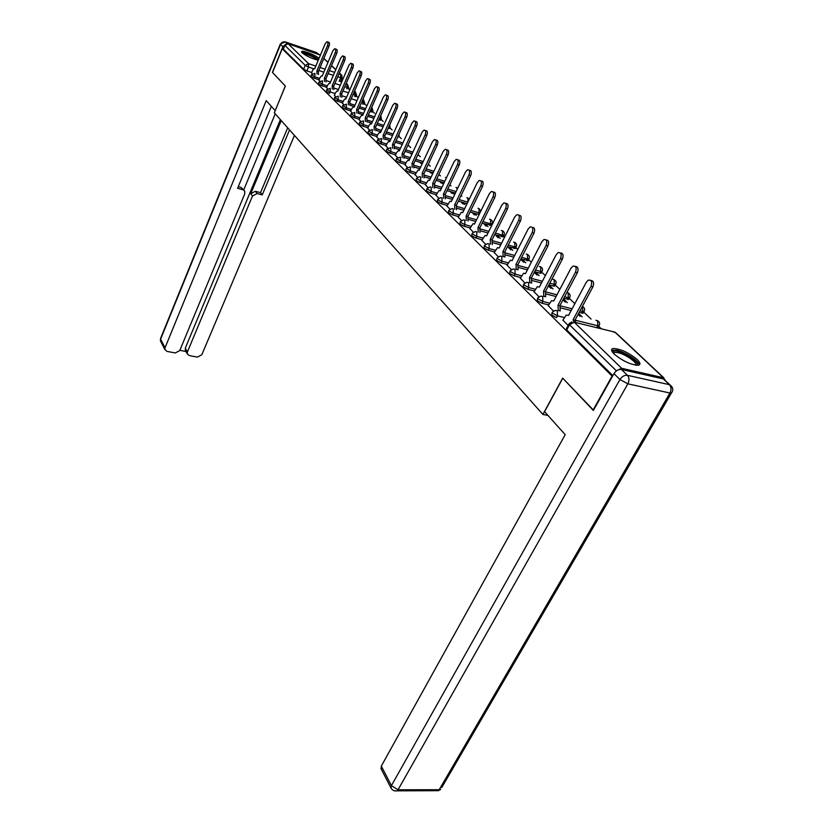 <?xml version="1.0" encoding="UTF-8"?>
<svg xmlns="http://www.w3.org/2000/svg" width="833" height="833" viewBox="0 0 833 833"><rect width="100%" height="100%" fill="white"/><g stroke="black" fill="none" stroke-linecap="round" stroke-linejoin="round"><path stroke-width="1.25" d="M552.123 312.552L551.685 315.051L556.506 317.644L557.464 315.842L552.643 313.25L552.414 312L555.195 310.438L557.298 310.688L557.464 315.842L564.295 317.519M537.629 298.235L537.191 300.682L541.908 303.222L542.845 301.442L538.118 298.901L537.899 297.725L540.742 296.142L542.7 296.392L542.845 301.442L549.551 303.129M523.624 284.407L523.186 286.802L527.82 289.29L528.726 287.531L524.092 285.042L523.874 283.928L526.768 282.335L528.601 282.585L528.726 287.531L535.317 289.228M510.098 271.058L509.661 273.401L514.2 275.827L515.086 274.099L510.546 271.662L510.327 270.61L513.263 269.007L514.981 269.246L515.086 274.099L521.562 275.796M497.02 258.147L496.583 260.437L501.039 262.822L501.903 261.104L497.447 258.73L497.228 257.73L500.206 256.116L501.81 256.356L501.903 261.104L508.276 262.812M484.369 245.652L483.931 247.901L488.305 250.244L489.148 248.546L484.775 246.214L484.567 245.266L487.576 243.642L489.075 243.892L489.148 248.546L495.416 250.244M472.134 233.573L471.697 235.77L475.987 238.061L476.809 236.395L472.509 234.104L472.311 233.209L475.341 231.584L476.757 231.824L476.809 236.395L482.984 238.092M460.274 221.87L459.837 224.025L464.054 226.274L464.866 224.618L460.639 222.38L460.441 221.526L463.492 219.902L464.814 220.131L464.866 224.618L470.937 226.326M448.789 210.53L448.362 212.644L452.506 214.852L453.287 213.217L449.143 211.02L448.945 210.208L452.007 208.583L453.256 208.812L453.287 213.217L459.264 214.914M437.658 199.535L437.231 201.617L441.303 203.773L442.073 202.169L437.991 200.003L437.804 199.243L440.876 197.619L442.052 197.848L442.073 202.169L447.956 203.866M426.86 188.883L426.434 190.924L430.442 193.037L431.192 191.444L426.996 188.602L430.078 186.977L431.182 187.206L431.192 191.444L436.992 193.141M416.396 178.543L415.959 180.542L419.905 182.625L420.634 181.053L416.51 178.272L419.603 176.658L420.644 176.877L420.634 181.053L426.35 182.739M406.223 168.505L405.796 170.473L409.669 172.514L410.388 170.963L406.337 168.256L410.409 166.86L410.388 170.963L416.031 172.65M396.352 158.759L395.925 160.686L399.746 162.695L400.444 161.165L396.456 158.52L400.475 157.135L400.444 161.165L406.004 162.841M386.762 149.284L386.345 151.189L390.094 153.168L390.781 151.648L386.856 149.065L390.812 147.68L390.781 151.648L396.258 153.314M377.443 140.079L377.026 141.954L380.723 143.89L381.389 142.391L377.536 139.882L381.431 138.497L381.389 142.391L386.793 144.057M368.384 131.135L367.967 132.978L371.601 134.884L372.268 133.395L368.467 130.948L372.309 129.563L372.268 133.395L377.599 135.061M359.564 122.43L359.158 124.242L362.74 126.116L363.386 124.648L359.648 122.253L363.438 120.879L363.386 124.648L368.644 126.304M350.995 113.965L350.578 115.745L354.108 117.599L354.743 116.141L351.068 113.798L354.806 112.424L354.743 116.141L359.939 117.786M342.644 105.718L342.238 107.478L345.716 109.3L346.341 107.853L342.707 105.562L346.413 104.198L346.341 107.853L351.464 109.498M334.512 97.7L334.106 99.419L337.532 101.21L338.146 99.793L334.574 97.555L338.229 96.191L338.146 99.793L343.206 101.418M326.598 89.881L326.192 91.578L329.576 93.338L330.17 91.932L326.651 89.745L330.264 88.381L330.17 91.932L335.168 93.556M318.883 82.259L318.487 83.935L321.809 85.674L322.402 84.279L318.935 82.134L322.496 80.78L322.402 84.279L327.338 85.893M311.365 74.835L310.969 76.49L314.249 78.198L314.832 76.823L311.417 74.71L314.926 73.377L314.832 76.823L319.705 78.427M319.081 58.32C315.343 55.093 302.858 50.188 301.619 51.469L302.129 52.833C306.659 56.248 312.042 58.706 318.289 60.215M637.13 359.46C628.426 352.453 620.439 348.798 613.182 348.496C610.776 349.089 611.141 350.974 614.275 354.14C622.865 361.147 630.873 364.854 638.297 365.26C640.816 364.656 640.431 362.719 637.13 359.46M601.301 328.796L598.698 326.328M591.086 319.091L583.714 312.073M574.853 303.66L569.231 298.308M559.828 289.374L555.226 285.001M545.334 275.588L541.689 272.12M531.319 262.27L528.57 259.657M517.782 249.4L515.877 247.588M504.694 236.957L503.58 235.895M461.826 196.213L461.086 195.505M450.997 185.905L449.82 184.791M440.47 175.909L438.887 174.399M430.245 166.184L428.287 164.32M420.311 156.739L417.989 154.532M410.659 147.556L407.993 145.025M401.256 138.632L398.768 136.258M392.114 129.938L389.813 127.751M383.222 121.483L381.098 119.463M374.558 113.246L372.611 111.393M366.114 105.218L364.333 103.521M357.898 97.399L356.264 95.857M349.86 89.766L348.402 88.381M341.697 81.998L340.728 81.093M593.054 410.128L612.099 376.089L282.231 48.741L272.526 72.523L285.365 86.049L274.307 112.799L542.908 414.459L562.671 378.12L593.513 410.211M664.984 379.942L663.453 377.745L621.605 368.28L616.993 370.498M311.688 72.502L306.877 70.909L308.481 67.067L305.242 65.38L284.876 45.388L288.114 43.743L320.413 55.134M284.876 45.388L283.355 49.126L282.231 48.741M318.977 80.155L319.82 81.093M326.588 87.652L327.546 88.694M334.408 95.347L335.48 96.503M342.425 103.23L343.623 104.51M350.662 111.33L351.984 112.747M359.117 119.65L360.585 121.202M367.801 128.199L369.415 129.886M376.735 136.987L378.494 138.819M412.033 154.043L410.471 153.564M385.918 146.014L387.824 148.014M421.998 163.414L420.55 163.237M395.352 155.302L397.435 157.468M432.546 173.524L431.806 173.295M431.963 172.962L430.099 172.4L430.682 172.962M405.067 164.861L407.327 167.194M443 183.531L442.011 183.239M442.219 182.781L440.334 182.229L441.115 182.968M415.073 174.701L417.51 177.221M453.756 193.839L452.777 192.902L452.506 193.475M452.777 192.902L450.882 192.34L451.85 193.277M425.371 184.832L428.006 187.55M464.845 204.46L463.648 203.314L463.315 204.012M463.648 203.314L461.732 202.763L462.929 203.898M435.982 195.276L438.814 198.192M476.278 215.403L474.852 214.05L474.446 214.883M474.852 214.05L472.915 213.498L474.341 214.852M446.915 206.032L449.966 209.166M488.065 226.701L486.41 225.108L485.962 226.014M486.41 225.108L484.452 224.556L486.108 226.149M458.192 217.132L461.472 220.485M500.227 238.353L498.311 236.52L497.863 237.426M498.311 236.52L496.343 235.968L498.249 237.801M469.833 228.575L473.352 232.168M512.784 250.379L510.598 248.286L510.14 249.213M510.598 248.286L508.609 247.745L510.785 249.838M481.838 240.393L485.618 244.236M525.758 262.801L523.28 260.437L522.812 261.364M523.28 260.437L521.271 259.896L523.738 262.26M494.25 252.597L498.29 256.71M539.159 275.65L536.379 272.985L535.9 273.932M536.379 272.985L534.349 272.443L537.129 275.109M507.058 265.206L511.389 269.6M553.018 288.926L549.915 285.958L549.416 286.906M549.915 285.958L548.53 285.594M520.313 278.232L524.946 282.939M567.356 302.66L563.91 299.359L563.4 300.328M563.91 299.359L563.327 299.214M534.015 291.717L538.972 296.735M548.208 305.68L553.497 311.032M562.9 320.132L568.168 325.474M583.298 312.844L579.091 312.531M571.178 310.553L560.859 307.971M548.614 304.899L541.908 303.222M568.835 299.068L563.722 298.474M556.069 296.517L546.323 294.028M534.411 290.977L527.82 289.29M554.84 285.74L553.404 286.063L548.905 284.886M541.492 282.96L532.266 280.544M520.677 277.524L514.2 275.827M541.304 272.849L539.857 273.141L534.609 271.745M527.435 269.84L518.678 267.508M507.412 264.519L501.039 262.822M528.205 260.375L520.802 259.032M513.846 257.147L505.537 254.898M494.573 251.93L488.305 250.244M515.523 248.296L507.464 246.714M500.727 244.86L492.813 242.684M482.161 239.758L475.987 238.061M503.226 236.593L494.573 234.791M488.034 232.969L480.495 230.866M470.135 227.971L464.054 226.274M491.314 225.243L482.109 223.234M475.747 221.432L468.562 219.402M458.483 216.538L452.506 214.852M479.121 214.57L470.041 212.03M463.866 210.26L457.005 208.292M447.186 205.47L441.303 203.773M467.042 203.689L458.358 201.169M452.35 199.42L445.79 197.504M436.242 194.724L430.442 193.037M455.391 193.079L447.04 190.622M441.188 188.893L434.92 187.05M425.621 184.312L419.905 182.625M444.093 182.771L436.065 180.376M430.369 178.678L424.361 176.898M415.313 174.191L409.669 172.514M433.15 172.764L425.424 170.442M419.874 168.766L414.116 167.027M405.296 164.372L399.746 162.695M422.539 163.039L415.105 160.779M409.69 159.134L404.161 157.447M395.571 154.834L390.094 153.168M412.241 153.595L405.077 151.387M399.798 149.763L394.498 148.128M386.116 145.556L380.723 143.89M402.245 144.401L395.342 142.256M390.198 140.662L385.096 139.08M376.933 136.539L371.601 134.884M392.541 135.467L385.887 133.374M380.858 131.801L375.954 130.26M367.999 127.772L362.74 126.116M383.118 126.762L376.693 124.731M371.778 123.18L367.061 121.691M359.304 119.234L354.108 117.599M380.837 120.056L378.859 119.858M373.955 118.296L367.749 116.318M362.959 114.787L358.419 113.34M350.839 110.924L345.716 109.3M372.351 111.976L369.842 111.591M365.041 110.05L359.054 108.123M354.369 106.624L349.995 105.218M342.592 102.844L337.532 101.21M326.744 87.288L321.809 85.674M319.122 79.801L314.249 78.198M547.958 415.428L542.908 414.459M311.542 72.856L312.292 73.679M582.205 316.873L578.602 313.437M599.25 325.401L598.271 327.098M397.705 137.039L398.486 136.862M388.147 128.355L389.542 128.344M364.687 102.73L363.209 102.657L362.605 104.042L364.083 104.104M355.295 96.555L356.024 96.43M348.746 87.6L348.163 88.944M612.849 375.662L566.721 329.941L566.492 328.619L568.939 324.058M340.489 81.644L342.061 77.99L337.74 76.803M283.355 49.126L303.639 69.222L306.877 70.909M548.374 285.906L550.967 288.385M562.962 299.901L565.284 302.129M578.081 314.416L580.112 316.353M316.988 74.054L316.873 70.899L318.383 71.399L318.487 74.553M327.619 41.921L328.462 42.212C329.618 42.421 329.785 43.785 328.952 46.304L318.383 71.399M316.873 70.899L327.452 45.784C328.275 43.264 328.119 41.9 326.963 41.692L325.203 43.733L314.687 68.775L314.083 68.556L312.635 70.264L311.521 72.919M324.537 81.457L324.422 78.24L326.015 78.812L326.057 81.957M335.355 48.939L336.178 49.22C337.375 49.428 337.552 50.813 336.709 53.374L325.942 78.739M324.422 78.24L335.189 52.854C336.032 50.292 335.866 48.908 334.668 48.699L332.888 50.751L322.184 76.053L321.548 75.824L320.08 77.542L318.945 80.228M332.284 89.048L332.169 85.757L333.7 86.257L333.814 89.547M343.29 56.134L344.102 56.405C345.341 56.613 345.528 58.018 344.664 60.632L333.7 86.257M332.169 85.757L343.134 60.101C343.998 57.487 343.81 56.082 342.571 55.884L340.77 57.946L329.868 83.519L329.202 83.29L327.713 85.018L326.557 87.725M285.886 44.128L282.887 46.69L272.401 72.388L285.323 85.997L275.202 110.622M275.15 110.602L266.237 100.637L165.038 347.757L164.924 349.631L167.058 351.401L175.284 352.953L179.761 350.558L244.725 193.902L244.735 191.309L241.101 187.435L243.996 190.33M271.35 106.353L237.603 188.31L242.799 189.695M185.572 350.776L185.301 348.163L187.373 352.005L187.269 353.921L189.33 355.597L197.39 357.118L201.815 354.754L294.455 135.425M179.855 350.339L185.967 351.505M257.137 193.537L252.493 195.974L250.775 193.704L255.408 191.278L257.137 193.537L262.239 194.912L289.551 129.917M187.373 352.005L252.493 195.974M275.223 113.829L243.715 189.955M250.775 193.704L281.231 120.577M185.301 348.163L280.398 119.64M255.408 191.278L260.5 192.642L287.687 127.824M260.5 192.642L262.239 194.912M238.28 186.675L241.101 187.435M544.584 411.658L565.18 434.68L381.316 766.1L391.416 785.634L619.939 379.525L613.973 373.642L593.377 410.461L562.764 378.224L544.584 411.658M663.307 378.9L621.449 369.467L627.447 375.319L669.451 384.679L663.307 378.9L670.055 384.877M381.285 769.151L381.316 766.1M613.973 373.642C616.024 370.55 618.513 369.154 621.449 369.467M302.4 53.083L307.408 53.822C312.937 55.873 316.623 57.873 318.445 59.83M317.508 60.07C315.665 58.258 312.292 56.446 307.387 54.645L303.274 53.77M318.664 59.299L306.961 53.395L301.671 52.323M612.776 352.494C612.661 350.912 614.348 350.506 617.815 351.266C626.885 353.15 641.139 363.782 636.495 365.291M635.704 365.198C637.932 362.917 625.541 354.212 617.878 352.609L614.473 352.328L613.275 353.098M639.109 365.021C639.421 361.345 625.344 352.078 616.764 350.256L611.609 350.214M340.228 96.836L340.114 93.483L341.728 94.056L341.78 97.336M351.443 63.516L352.224 63.787C353.504 63.985 353.713 65.411 352.828 68.077L341.655 93.983M340.114 93.483L351.287 67.546C352.161 64.88 351.963 63.454 350.672 63.256L348.86 65.328L337.75 91.182L337.053 90.943L335.553 92.671L334.377 95.41M348.392 104.833L348.267 101.407L349.829 101.907L349.943 105.333M359.814 71.107L360.554 71.357C361.897 71.555 362.116 73.002 361.21 75.709L349.829 101.907M348.267 101.407L359.648 75.189C360.554 72.471 360.335 71.024 359.002 70.836L357.159 72.919L345.841 99.044L345.112 98.794L343.592 100.533L342.394 103.302M356.763 113.049L356.639 109.54L358.294 110.123L358.336 113.548M368.405 78.896L369.123 79.135C370.508 79.322 370.737 80.801 369.821 83.56L358.211 110.039M356.639 109.54L368.248 83.04C369.165 80.27 368.936 78.791 367.551 78.604L365.687 80.697L354.15 107.124L353.379 106.863L351.849 108.613L350.631 111.403M365.375 121.483L365.239 117.901L366.832 118.401L366.957 121.982M377.234 86.903L377.911 87.132C379.359 87.309 379.609 88.798 378.661 91.63L366.832 118.401M365.239 117.901L377.078 91.099C378.015 88.277 377.766 86.767 376.329 86.601L374.444 88.694L362.678 115.412L361.876 115.152L360.325 116.901L359.085 119.723M374.215 130.156L374.079 126.491L375.683 126.991L375.818 130.656M386.304 95.129L386.949 95.337C388.449 95.503 388.719 97.034 387.751 99.918L375.683 126.991M374.079 126.491L386.148 99.387C387.106 96.503 386.845 94.972 385.346 94.806L383.451 96.92L371.445 123.93L370.602 123.659L369.04 125.419L367.769 128.272M383.305 139.069L383.17 135.321L384.784 135.821L384.919 139.569M395.633 103.584L396.237 103.781C397.799 103.938 398.08 105.489 397.102 108.436L384.784 135.821M383.17 135.321L395.477 107.905C396.466 104.958 396.175 103.407 394.623 103.25L392.707 105.364L380.462 132.686L379.567 132.405L377.995 134.165L376.703 137.06M392.645 148.243L392.51 144.401L394.228 144.984L394.28 148.743M405.234 112.288L405.796 112.465C407.41 112.611 407.722 114.194 406.712 117.203L394.144 144.9M392.51 144.401L405.077 116.672C406.077 113.652 405.775 112.08 404.161 111.934L402.224 114.059L389.729 141.693L388.792 141.402L387.199 143.172L385.877 146.098M402.256 157.676L402.12 153.741L403.859 154.334L403.911 158.176M415.105 121.243L415.615 121.41C417.302 121.535 417.635 123.138 416.604 126.22L403.766 154.24M402.12 153.741L414.959 125.689C415.979 122.607 415.657 121.004 413.97 120.868L412.012 123.003L399.257 150.95L398.268 150.658L396.664 152.429L395.321 155.386M412.158 167.381L412.012 163.351L413.678 163.851L413.824 167.891M425.278 130.458L425.725 130.604C427.485 130.719 427.839 132.353 426.788 135.498L413.678 163.851M412.012 163.351L425.122 134.967C426.173 131.822 425.819 130.187 424.07 130.073L422.092 132.208L409.065 160.488L408.024 160.186L406.41 161.956L405.036 164.944M422.341 177.387L422.196 173.243L423.976 173.847L424.018 177.887M435.742 139.954L436.138 140.079C437.971 140.173 438.356 141.839 437.273 145.057L423.882 173.753M422.196 173.243L435.597 144.526C436.669 141.308 436.294 139.642 434.462 139.548L432.473 141.683L419.166 170.296L418.062 169.984L415.032 174.784M432.827 187.685L432.691 183.437L434.493 184.041L434.534 188.185M446.54 149.742L446.863 149.836C448.779 149.919 449.185 151.606 448.081 154.907L434.389 183.947M432.691 183.437L446.384 154.376C447.477 151.075 447.082 149.388 445.166 149.305L443.166 151.45L429.568 180.407L428.401 180.084L425.33 184.916M443.645 198.306L443.5 193.943L445.218 194.443L445.353 198.806M457.661 159.821L457.911 159.905C459.91 159.957 460.347 161.675 459.222 165.069L445.218 194.443M443.5 193.943L457.504 164.538C458.629 161.144 458.192 159.426 456.192 159.363L454.193 161.508L440.282 190.819L439.043 190.486L435.94 195.359M454.787 209.25L454.651 204.783L456.484 205.387L456.526 209.749M469.125 170.224L469.302 170.276C471.395 170.307 471.863 172.067 470.707 175.534L456.38 205.282M454.651 204.783L468.969 175.003C470.124 171.525 469.656 169.776 467.573 169.745L465.553 171.89L451.33 201.555L450.018 201.211L446.873 206.115M466.303 220.506L466.147 215.955L467.896 216.445L468.052 221.005M480.964 180.959L481.047 180.98C483.234 180.99 483.734 182.771 482.557 186.342L467.896 216.445M466.147 215.955L480.808 185.811C481.984 182.24 481.484 180.459 479.298 180.449L477.278 182.594L462.721 212.623L461.336 212.28L458.15 217.215M478.184 232.126L478.007 227.482L479.891 228.086L479.954 232.615M493.178 192.027C495.458 192.017 495.999 193.839 494.792 197.494L479.777 227.971M478.007 227.482L493.021 196.963C494.229 193.298 493.688 191.475 491.397 191.507L489.377 193.641L474.477 224.046L472.998 223.692L469.791 228.669M490.46 244.121L490.262 239.383L492.168 239.998L492.241 244.61M505.756 203.419C508.099 203.439 508.661 205.303 507.422 209.01L492.043 239.883M490.262 239.383L505.631 208.479C506.881 204.71 506.297 202.856 503.892 202.919L501.872 205.043L486.607 235.833L485.045 235.479L481.797 240.477M502.913 251.681L504.84 252.295L504.933 257.001L503.132 256.512L502.913 251.681L518.667 220.391C519.948 216.507 519.323 214.612 516.804 214.716L514.784 216.83L499.144 248.015L497.478 247.651L494.198 252.68M518.751 215.185C521.166 215.247 521.739 217.163 520.479 220.912L504.715 252.17M516.002 264.394L517.949 265.009L518.053 269.798L516.231 269.319L516.002 264.394L532.152 232.688C533.453 228.69 532.787 226.763 530.142 226.909L528.132 229.023L512.097 260.604L510.327 260.229L507.016 265.3M532.183 227.357C534.661 227.461 535.265 229.419 533.974 233.209L517.814 264.884M529.528 277.535L531.496 278.149L531.621 283.043L529.788 282.564L529.528 277.535L546.094 245.423C547.427 241.299 546.708 239.331 543.928 239.529L541.929 241.622L525.488 273.62L523.603 273.245L520.261 278.337M546.073 239.935C548.635 240.091 549.249 242.091 547.937 245.943L531.36 278.024M543.522 291.144L545.521 291.748L545.667 296.746L543.803 296.277L543.522 291.144L560.526 258.605C561.9 254.346 561.119 252.347 558.193 252.597L556.215 254.669L539.347 287.083L537.337 286.698L533.974 291.821M560.453 252.972C563.087 253.159 563.733 255.21 562.39 259.115L545.376 291.623M558.016 305.222L560.036 305.836L560.203 310.938L558.318 310.47L558.016 305.222L575.478 272.256C576.884 267.851 576.04 265.81 572.958 266.133L571.011 268.174L553.695 301.025L551.54 300.64L548.156 305.773M575.343 266.456C578.06 266.695 578.737 268.799 577.352 272.766L559.891 305.701M574.031 322.007L573.031 319.82L574.926 320.278L575.936 322.59M573.031 319.82L590.972 286.406C592.409 281.846 591.503 279.763 588.254 280.159L586.349 282.179L568.606 315.353M590.764 280.44C593.585 280.721 594.283 282.876 592.867 286.906L574.926 320.278M568.408 315.322L566.253 315.072L562.848 320.236M663.453 377.745L614.931 332.138L574.218 322.173L621.605 368.28M339.104 81.374L340.645 77.771L340.718 74.418L339.323 73.106M333.356 75.345L328.119 73.606M323.829 72.169L318.768 70.482M313.645 68.785L308.481 67.067L308.585 63.662L315.822 66.088M320.028 67.494L325.089 69.181M329.389 70.628L334.616 72.377M339.01 73.845L341.811 75.272L342.113 77.885M335.741 69.733L331.472 65.713M327.952 62.413L323.808 58.518M320.361 55.28L319.435 54.405M288.114 43.743L308.585 63.662L305.242 65.38L303.639 69.222M596.865 327.536L597.823 325.765L574.999 320.153M581.882 313.239L582.819 311.5L580.028 310.792M572.104 308.804L559.932 305.742M567.398 299.422L568.314 297.704L564.628 296.756M556.975 294.788L545.636 291.873M553.404 286.063L554.289 284.365L549.79 283.189M542.387 281.252L531.756 278.461M539.857 273.141L540.721 271.475L535.473 270.069M528.299 268.153L518.303 265.488M526.748 260.635L527.601 258.99L521.645 257.366M514.7 255.481L505.267 252.92M514.055 248.536L514.888 246.901L508.297 245.079M501.549 243.215L492.636 240.758M501.758 236.801L502.57 235.187L495.385 233.167M488.836 231.335L480.402 228.971M489.846 225.431L490.627 223.827L482.901 221.63M476.538 219.829L468.531 217.548M478.277 214.393L479.058 212.821L470.812 210.447M464.637 208.667L457.025 206.469M467.802 202.138L459.118 199.597M453.1 197.848L445.863 195.734M456.13 191.538L447.779 189.07M441.927 187.342L435.024 185.301M444.822 181.25L436.794 178.845M431.098 177.148L424.507 175.18M433.858 171.254L426.132 168.922M420.582 167.246L414.293 165.351M423.237 161.55L415.792 159.28M410.388 157.624L404.369 155.792M412.918 152.116L405.754 149.909M400.475 148.274L394.727 146.504M402.912 142.943L396.008 140.787M390.854 139.184L385.356 137.476M393.197 134.019L386.533 131.926M381.514 130.344L376.235 128.688M383.753 125.335L377.328 123.294M372.424 121.743L367.353 120.139M379.359 120.025L379.494 118.453M374.579 116.88L368.373 114.902M363.584 113.371L358.721 111.82M370.872 111.924L371.487 110.529L370.456 110.195M365.656 108.654L359.669 106.728M354.983 105.218L350.308 103.709M364.021 104.24L364.625 102.865L363.292 99.179L363.209 102.657L361.668 102.157M356.982 100.637L351.193 98.763M346.611 97.274L342.124 95.816M354.566 96.316L355.15 94.983L353.119 94.327M348.538 92.827L342.946 90.995M338.458 89.527L334.148 88.121M346.736 88.756L347.278 87.507L344.8 86.694M340.312 85.216L334.908 83.435M330.514 81.988L326.369 80.624M347.361 84.112L348.694 87.715L347.278 87.507L346.84 83.935M356.618 95.066L355.15 94.983L354.671 91.359M372.965 110.591L371.487 110.529L371.747 107.27M381.462 118.661L379.983 118.609L380.473 116.256M390.188 126.939L388.782 126.928M399.142 135.435L398.361 135.602M479.891 212.998L479.058 212.821L478.996 208.562L477.996 208.271M492.105 223.681L490.627 223.827L490.564 219.496L489.502 219.194M504.048 235.01L502.57 235.187L502.486 230.772L501.362 230.46M516.356 246.703L514.888 246.901L514.784 242.403L513.597 242.07M529.059 258.761L527.601 258.99L527.487 254.409L526.227 254.065M542.189 271.225L540.721 271.475L540.596 266.799L539.263 266.445M555.746 284.095L554.289 284.365L554.143 279.607L552.727 279.232M569.762 297.402L568.314 297.704L568.148 292.852L566.94 292.404M584.256 311.167L582.819 311.5L582.413 306.357M597.688 320.778C599.781 322.069 600.197 323.766 598.948 325.87L597.823 325.765L597.615 320.715L595.907 320.288M446.446 177.814L445.447 177.398M457.421 188.841L455.984 187.394M468 201.732L467.771 197.962L466.824 197.681M566.721 329.941L569.48 324.787L569.251 323.475L571.969 321.934M616.43 370.872L569.48 324.787L574.218 322.173M613.119 331.69L616.222 333.106L663.859 377.87M316.946 70.972L318.445 71.471M327.452 45.784L328.952 46.304M324.495 78.312L326.015 78.812M335.189 52.854L336.709 53.374M332.242 85.83L333.773 86.33M343.134 60.101L344.664 60.632M318.06 53.937L316.613 52.583L285.396 41.942L287.146 43.639M282.887 46.69L280.565 44.399L160.602 339.187L165.038 347.757M160.873 341.769L160.602 338.354L280.325 44.045M280.565 44.399C281.658 42.285 283.272 41.463 285.396 41.942L280.388 43.899L280.565 44.399M315.978 52.364L318.456 54.072M394.665 790.85L438.397 790.694L440.657 789.392L439.189 789.715L669.93 393.02L627.853 383.826L398.028 789.799L439.189 789.715L438.397 790.694L435.69 790.704M380.879 768.359L390.958 787.914C392.343 790.371 394.446 791.329 397.247 790.798L398.028 789.799L391.416 785.634L390.958 787.914L391.562 788.893M671.981 392.249L671.346 393.134C673.168 390.75 673.189 388.428 671.398 386.137L669.451 384.679C671.356 386.949 671.513 389.729 669.93 393.02L671.346 393.134L441.75 787.518M619.939 379.525L627.853 383.826C629.446 380.462 629.311 377.62 627.447 375.319C624.5 375.017 622.001 376.422 619.939 379.525M340.187 93.556L341.728 94.056M351.287 67.546L352.828 68.077M348.35 101.48L349.902 101.98M359.648 75.189L361.21 75.709M356.722 109.623L358.294 110.123M368.248 83.04L369.821 83.56M365.323 117.984L366.916 118.484M377.078 91.099L378.661 91.63M374.163 126.574L375.766 127.074M386.148 99.387L387.751 99.918M383.253 135.404L384.867 135.904M395.477 107.905L397.102 108.436M392.603 144.484L394.228 144.984M405.077 116.672L406.712 117.203M402.214 153.824L403.859 154.334M414.959 125.689L416.604 126.22M412.106 163.445L413.772 163.945M425.122 134.967L426.788 135.498M422.3 173.347L423.976 173.847M435.597 144.526L437.273 145.057M432.796 183.541L434.493 184.041M446.384 154.376L448.081 154.907M443.604 194.047L445.322 194.547M457.504 164.538L459.222 165.069M454.756 204.887L456.484 205.387M468.969 175.003L470.707 175.534M466.261 216.059L468.011 216.559M480.808 185.811L482.557 186.342M478.132 227.596L479.891 228.086M493.021 196.963L494.792 197.494M490.387 239.498L492.168 239.998M505.631 208.479L507.422 209.01M503.038 251.805L504.84 252.295M518.667 220.391L520.479 220.912M516.127 264.519L517.949 265.009M532.152 232.688L533.974 233.209M529.663 277.67L531.496 278.149M546.094 245.423L547.937 245.943M543.657 291.279L545.521 291.748M560.526 258.605L562.39 259.115M558.162 305.367L560.036 305.836M575.478 272.256L577.352 272.766M573.177 319.955L575.072 320.424M590.972 286.406L592.867 286.906M355.962 96.555L356.555 95.191L355.222 91.547M372.289 112.122L372.903 110.727L371.82 107.124M380.764 120.212L381.389 118.807L380.806 115.506M389.469 128.511L389.979 124.273M398.413 137.039L399.299 133.53M491.158 225.556L491.949 223.962C492.865 222.088 492.418 220.61 490.606 219.548M503.059 236.926L503.871 235.312C504.819 233.407 504.371 231.907 502.538 230.824M515.335 248.651L516.168 247.026C517.147 245.089 516.71 243.569 514.836 242.455M528.007 260.76L528.861 259.105C529.882 257.147 529.444 255.596 527.539 254.461M541.096 273.255L541.96 271.589C543.033 269.6 542.595 268.028 540.648 266.862M554.611 286.177L555.507 284.48C556.611 282.46 556.173 280.856 554.195 279.669M568.585 299.526L569.501 297.808C570.647 295.767 570.22 294.132 568.21 292.904M583.038 313.333L583.975 311.594C585.172 309.522 584.745 307.856 582.694 306.606M457.723 188.216L456.921 187.696M469.208 199.233L467.813 197.994M480.839 211.051L479.037 208.614M341.041 74.553L339.375 72.992M335.793 69.618L331.513 65.609M328.004 62.298L323.86 58.404M164.924 349.631L160.498 341.041L160.488 338.614M187.269 353.921L185.197 350.068M613.754 353.619L614.473 352.328"/></g></svg>
